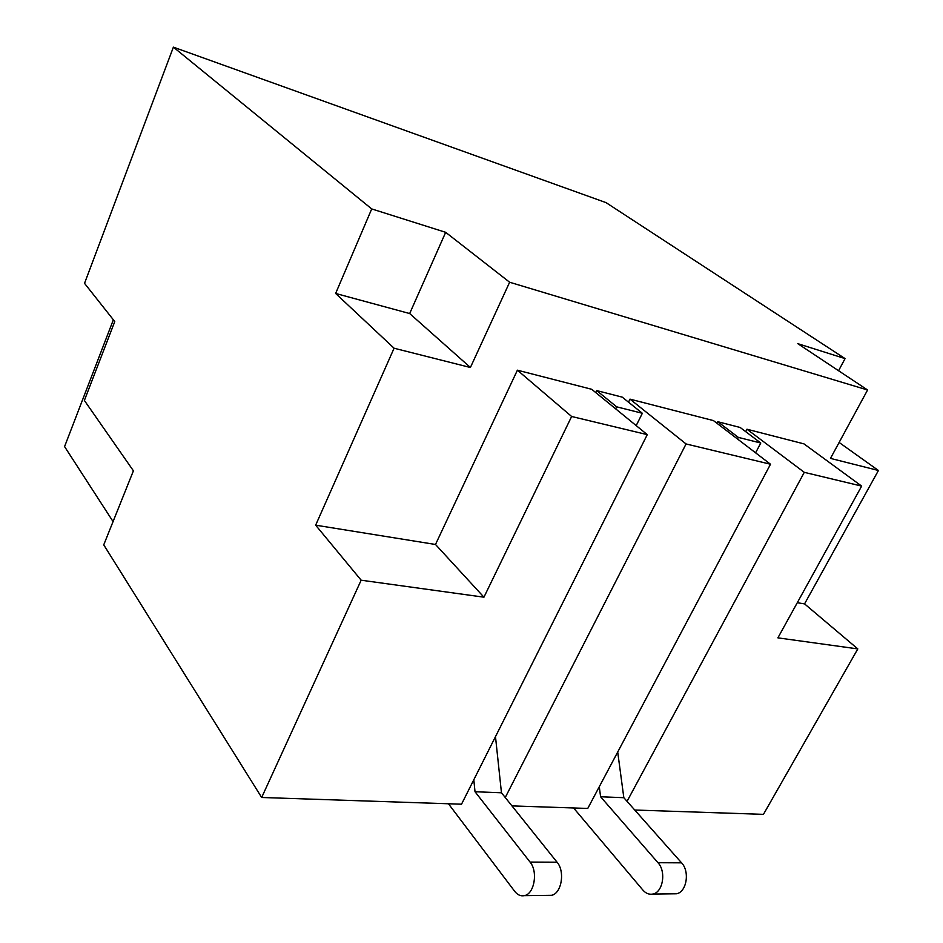 <?xml version="1.0" encoding="UTF-8"?>
<svg xmlns="http://www.w3.org/2000/svg" width="943" height="943" viewBox="0 0 943 943"><rect width="100%" height="100%" fill="white"/><g stroke="black" fill="none" stroke-linecap="round" stroke-linejoin="round"><path stroke-width="1.41" d="M838.575 370.729L845.058 358.599L606.043 202.627L173.394 47.15L84.528 283.336L114.763 321.563L84.375 400.457L133.411 470.816L103.742 544.854L261.671 797.483L461.528 804.202L647.263 434.64L571.635 416.488L483.936 597.19L361.157 580.204L261.671 797.483M595.728 392.559L596.695 390.579L622.239 397.144L642.348 413.282L636.195 425.599M845.058 358.599L797.778 343.653L867.584 389.989L830.477 458.392L878.428 470.486L804.556 603.885L857.812 648.914L763.453 814.351L634.757 810.025M867.584 389.989L509.633 282.24L470.404 367.499L394.08 348.226L315.657 525.18L435.501 544.476L517.401 370.186L591.744 389.306L647.263 434.64M628.498 402.166L629.995 399.137L713.462 420.602L770.502 464.227L587.76 808.446L511.955 805.9M745.689 431.646L746.962 429.218L803.978 443.882L861.666 486.105L777.892 637.857L857.812 648.914M797.283 602.718L804.556 603.885M716.986 423.301L717.8 421.721L740.161 427.474L760.765 443.021L755.602 452.829M627.048 801.338L804.285 472.337L861.666 486.105M746.962 429.218L804.285 472.337M505.248 797.519L686.068 443.953L770.502 464.227M629.995 399.137L686.068 443.953M113.066 521.585L64.572 446.605L113.36 319.795M315.657 525.18L361.157 580.204M335.637 293.462L409.675 313.548L445.674 232.32L371.719 208.933L335.637 293.462L394.08 348.226M371.719 208.933L173.394 47.15M839.117 442.456L878.428 470.486M445.674 232.32L509.633 282.24M517.401 370.186L571.635 416.488M435.501 544.476L483.936 597.19M409.675 313.548L470.404 367.499M473.81 779.778L475.013 791.731L530.06 862.079C538.205 871.544 534.375 894.082 524.32 895.65C520.725 896.357 517.518 894.931 514.713 891.347L448.444 803.766M475.013 791.731L501.464 792.792L557.065 862.208C565.293 871.544 561.521 893.764 551.431 895.32L548.083 895.355M495.488 736.648L501.464 792.792M596.695 390.579L616.663 406.834L642.348 413.282M616.663 406.834L615.661 408.838M599.288 786.721L600.585 796.764L657.978 862.715C666.442 871.556 662.917 892.585 652.721 894.07C649.079 894.73 645.79 893.398 642.867 890.051L573.58 807.974M600.585 796.764L623.83 797.707L681.565 862.833C690.064 871.556 686.598 892.314 676.39 893.775L672.996 893.823M617.712 752.019L623.83 797.707M717.8 421.721L738.334 437.387L760.765 443.021M738.334 437.387L737.497 438.978M530.06 862.079L557.065 862.208M657.978 862.715L681.565 862.833M524.32 895.65L551.431 895.32M652.721 894.07L676.39 893.775"/></g></svg>
